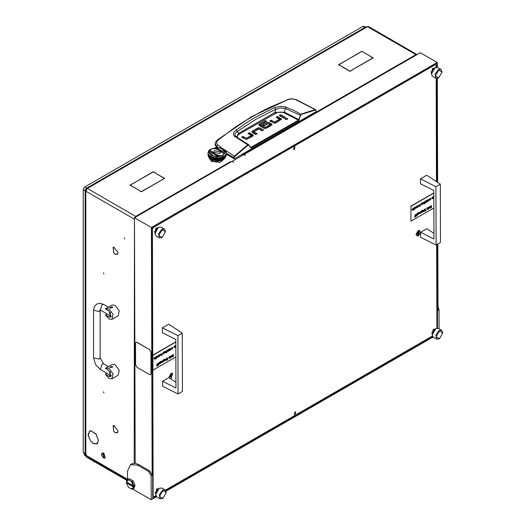 <?xml version="1.0" encoding="UTF-8"?>
<svg xmlns="http://www.w3.org/2000/svg" width="526" height="526" viewBox="0 0 526 526"><rect width="100%" height="100%" fill="white"/><g stroke="black" fill="none" stroke-linecap="round" stroke-linejoin="round"><path stroke-width="0.79" d="M113.833 252.94L115.141 254.078L117.094 254.268L118.054 252.671L117.199 254.459L115.141 254.255L113.833 252.94M113.833 431.34L115.141 432.484L117.094 432.674L118.054 431.07L117.199 432.865L115.141 432.661L113.833 431.34M90.788 441.169L93.253 443.333L96.843 443.688L98.48 440.584L96.955 443.878L93.253 443.517L90.788 441.169M96.981 443.609L97.428 443.517M103.556 272.863L103.885 273.967L103.556 272.863M103.556 391.798L103.885 392.902L103.556 391.798M124.412 237.87L124.741 238.975L124.412 237.87M90.11 430.84L89.808 431.182M230.658 161.791L230.94 162.021M242.348 155.038L242.782 155.183M417.039 54.572L415.908 54.658L416.316 54.993M113.701 252.776L113.083 247.332L113.623 247.154L113.195 247.522L113.701 252.776M113.701 431.182L113.083 425.738L113.623 425.56L113.195 425.928L113.701 431.182M113.833 425.744L118.054 430.886L113.833 425.744L114.142 425.567M113.833 247.345L118.054 252.487L113.833 247.345L114.142 247.161M90.656 441.005L88.066 435.226L89.558 431.077L90.577 430.748L89.67 431.267L88.223 435.291L90.656 441.005M90.788 430.932L95.87 433.759L98.48 440.407L95.791 433.871L90.788 430.932L91.129 430.735M85.791 453.977L85.791 191.129L85.146 190.313L85.146 453.09L86.303 454.872L84.758 453.977L84.245 454.28L127.496 479.252M242.69 155.236L242.348 154.854L415.908 54.658L367.496 26.708L368.588 26.596L417 54.546M134.446 217.968L134.196 219.079L85.791 191.129L87.336 188.453L135.741 216.403L134.61 217.639M155.854 173.455L164.638 178.347L161.982 179.879L164.329 178.347L155.854 173.455M352.486 69.715L349.987 71.339L352.486 69.892M341.512 66.447L349.987 71.339M341.512 66.263L349.987 71.155M370.455 56.453L373.263 57.893L352.637 69.623L372.954 57.893L370.455 56.453M138.706 190.254L141.356 191.609L161.83 179.964L141.356 191.786L138.706 190.254M359.021 52.916L338.862 64.737L341.361 66.177L338.553 64.737L359.021 53.093M132.887 183.653L153.204 171.746L155.854 173.278L153.204 171.923L132.887 183.653M132.578 183.653L130.231 185.185L138.706 190.077L129.922 185.185L132.578 183.83M370.455 56.275L361.829 51.298L370.455 56.275M361.829 51.298L359.179 52.824L361.829 51.476M230.658 161.607L231.157 161.896M85.146 190.313L85.791 189.452L86.198 189.689M86.303 188.308L366.339 26.635L367.496 26.708L87.336 188.453L86.303 188.308L85.876 189.294L86.284 189.531M134.196 463.235L134.452 218.934M136.201 216.712L135.741 216.403L135.741 216.982M127.114 479.765L84.693 455.279L84.245 454.28M235.937 136.609L235.129 135.596L234.99 134.183L235.753 132.782L237.259 131.526L238.699 133.341L274.947 112.413L284.415 112.163L285.368 108.455L300.537 115.365L301.286 114.444L315.357 110.033L315.981 110.329L316.165 111.249M235.977 129.961L237.259 131.526L256.03 119.224L275.762 109.296L274.73 107.587L254.814 117.561L245.261 123.459L234.274 131.618L233.426 134.347L234.215 136.03L247.654 144.86L234.366 156.255L224.661 149.851M316.172 111.551L234.294 158.826L234.188 157.892L226.219 153.283M226.219 154.164L234.294 158.826M216.449 147.359L215.081 144.722L215.16 143.552L216.673 146.537L217.646 144.933L216.449 142.914L217.304 140.679L234.655 127.634L243.268 121.947L260.949 111.742L269.996 107.232L288.406 99.407L292.081 98.914L296.322 99.723L315.672 109.645L315.159 109.605L315.357 110.033M281.18 119.764L277.61 117.653L277.222 117.877M279.352 120.29L274.565 123.196L275.94 122.854L281.469 119.218M274.427 123.202L271.206 121.348L270.818 121.572M284.31 118.008L280.647 115.898L280.259 116.121M287.045 119.395L285.605 119.395M256.149 134.281L253.953 132.986L254.019 131.862L257.181 133.689L255.767 134.505L252.487 132.611L251.901 131.796L252.605 130.902L257.313 128.18L257.313 129.37L252.191 132.394M262.553 130.586L258.943 128.955M254.025 133.058L254.019 131.717L258.805 128.955L257.313 129.37M253.026 136.004L249.449 133.893L249.068 134.117M251.198 136.536L246.411 139.443M246.273 139.443L243.051 137.588L242.664 137.812M271.797 125.195L269.792 123.998L269.792 122.808L272.106 124.596L269.437 126.608L268.017 125.793L269.969 124.669L269.969 125.734M269.969 125.859L269.049 126.385M269.792 123.998L268.299 123.584M268.128 123.584L263.789 125.642M267.635 127.654L267.247 127.43L265.367 128.508L265.367 127.318L267.247 126.24L267.247 127.43M265.13 128.495L260.975 126.095L260.975 124.905L265.13 127.305L265.367 128.508M260.942 124.886L260.975 126.095M265.696 122.032L265.308 121.808L259.14 125.418M216.613 147.352L216.673 146.537L217.777 147.359M233.774 158.819L234.366 156.255L234.681 156.616L247.956 145.235L248.64 145.091L250.79 147.727L251.513 147.819L298.722 120.559L300.537 115.365M271.206 121.348L271.206 120.158L269.785 120.973L274.579 123.196M271.206 120.158L274.362 121.979L274.362 123.169M274.598 123.183L274.598 121.993L279.352 119.244L279.352 120.434M279.352 119.244L276.189 117.278L277.61 116.463L277.61 117.653M277.61 116.463L281.469 119.119M280.647 114.707L285.335 117.416L283.922 118.232L279.234 115.523L280.647 114.707L280.647 115.898M285.44 119.317L287.216 119.317L287.584 118.804L287.216 118.291L285.44 118.291L285.072 118.804L285.44 119.317M260.429 129.357L260.429 128.166L258.799 127.765L257.313 128.18M260.429 128.166L263.585 129.988L262.165 130.81L258.779 128.975L258.799 127.765M243.051 137.588L243.051 136.405L241.631 137.22L246.424 139.443L252.611 136.313L253.315 135.465M243.051 136.405L246.207 138.226L246.207 139.41M246.444 139.429L246.444 138.239L251.198 135.491L251.198 136.681M251.264 136.609L251.191 135.346L248.035 133.525L249.449 132.703L249.449 133.893M249.449 132.703L253.315 135.366M269.969 124.669L268.109 123.59L264.17 125.865L262.757 125.05L266.754 122.742L266.754 123.932M269.792 122.808L268.161 122.394L266.754 122.742M267.247 126.24L268.661 127.055L265.295 128.541L263.796 128.173L259.509 125.694L258.845 124.833L259.476 123.985L265.308 120.618L265.308 121.808M265.308 120.618L266.721 121.434L260.942 124.774L260.896 126.016M217.902 140.113L217.245 140.061L251.54 116.673L288.406 99.407M222.301 148.385L217.646 144.933M316.277 111.387L316.06 110.618M295.868 99.776L315.159 109.605L300.76 114.195L298.86 119.573L299.34 119.698M237.219 137.477L237.45 135.859L239.225 134.117L277.36 112.439L280.772 112.025L284.014 112.748L284.415 112.163L298.86 119.573L298.722 120.559M284.014 112.748L298.466 120.158L250.83 147.411M248.877 144.972L250.79 147.727M250.863 147.431L248.811 145.235M248.601 144.689L247.654 144.86L247.956 145.235M301.286 114.444L293.922 110.375L284.875 106.778L280.305 106.377L274.73 107.587M275.44 113.208L274.947 112.413L275.762 109.296L280.457 107.929L285.368 108.455L286.21 107.179M239.225 134.117L238.699 133.341L236.542 137.01M236.22 136.826L235.464 136.129M103.556 457.995L103.3 453.682L101.498 454.72L103.3 457.844L105.272 457.988L103.813 453.09L102.235 453.031M101.498 454.582L102.097 453.09L103.556 453.234L105.009 458.139M111.413 316.264L110.25 316.165L109.822 315.541M108.961 318.986L112.058 319.295L113.005 314.331L108.961 308.88L105.871 308.571L105.424 308.913L108.961 310.958L110.782 317.086L108.961 316.908L105.424 314.864L108.961 318.986M112.058 319.295L118.238 315.725L119.185 310.767L115.141 305.31L112.045 305.001L105.871 308.571M112.735 307.539L110.25 308.137L109.822 307.539L112.308 306.947L112.735 307.539L110.25 308.137L109.822 307.539M107.041 313.93L105.424 314.864M111.413 375.728L110.25 375.63L109.822 375.005M108.961 378.457L112.058 378.759L113.005 373.802L108.961 368.345L105.871 368.042L105.424 368.384L108.961 370.429L110.782 376.557L108.961 376.373L105.424 374.328L108.961 378.457M112.058 378.759L118.238 375.196L119.185 370.232L115.141 364.781L112.045 364.472L105.871 368.042M112.735 367.01L110.25 367.602L109.822 367.076L112.308 366.412L112.735 367.01L110.25 367.602L109.822 367.01M107.041 373.401L105.424 374.328M209.105 158.096L211.452 161.397L220.177 162.403L225.128 158.096M209.131 157.682L211.452 161.337L220.177 162.343L225.095 157.682M212.997 160.509L221.492 160.358L215.443 161.725L223.511 158.891M215.614 161.298L215.417 161.725M210.683 149.055L208.737 152.178L211.189 155.597L217.113 157.018L223.037 155.597L225.49 152.178L223.037 148.759L217.113 147.346L210.604 149.101L208.769 150.673L208.013 152.856M208.263 154.013L208.007 152.777M208.329 154.131L210.518 156.4L214.542 157.82L219.25 157.885L223.563 156.465M223.037 159.168L217.113 160.588L210.676 158.872L213.385 159.976L217.823 160.423L221.058 159.911L223.997 158.444M209.716 157.872L210.676 158.872M209.44 157.971L209.065 157.583M208.921 157.09L209.216 157.642M208.69 157.129L208.48 156.768M208.362 156.242L208.546 156.807M208.211 156.222L208.007 155.157M223.55 156.965L223.063 157.399L223.491 156.906M223.55 156.551L223.063 156.985L223.484 156.492M223.55 157.373L223.063 157.813L223.491 157.32M223.3 159.01L224.004 158.504M223.55 157.787L223.063 158.227L223.491 157.734M223.55 158.201L223.063 158.635L223.491 158.148M220.644 160.003L221.275 159.832M221.499 159.759L221.827 159.648M222.228 159.214L221.078 159.595L222.248 159.148M222.044 159.569L222.616 159.339M224.497 157.938L223.642 158.53L224.477 157.879M224.168 158.392L224.931 157.761L224.109 158.398M223.458 158.221L222.439 158.714L223.458 158.155M225.628 156.939L225.062 157.636L225.588 156.899M224.931 157.353L224.168 157.978L224.911 157.294M224.641 157.82L225.312 157.156L224.589 157.826M223.642 158.116L224.497 157.524L223.57 158.116M224.497 157.116L223.642 157.701L224.477 157.057M224.168 157.57L224.931 156.939L224.109 157.57M222.866 158.734L221.775 159.174L222.879 158.661M222.439 159.128L223.458 158.635L222.36 159.122M224.457 149.673L223.037 148.759M226.16 152.277L225.904 151.468M225.871 151.37L225.404 150.646M226.173 154.986L225.943 155.742L226.154 154.973M226.101 155.499L226.219 154.736L226.088 155.505M225.871 155.472L225.417 156.196L225.845 155.44M225.713 155.972L226.055 155.229L225.68 155.979M226.219 154.322L226.101 155.085L226.213 154.315M226.055 154.815L225.713 155.558L226.029 154.795M225.943 155.328L226.173 154.572L225.917 155.334M225.628 155.288L225.062 155.985L225.588 155.249M225.417 155.781L225.871 155.058L225.378 155.788M226.173 154.157L225.943 154.914L226.154 154.144M226.101 154.67L226.219 153.908L226.088 154.677M225.871 154.644L225.417 155.367L225.845 154.611M225.713 155.15L226.055 154.407L225.68 155.157M226.055 155.643L225.713 156.386L226.029 155.624M225.943 156.156L226.173 155.4L225.917 156.163M226.088 155.92L226.219 155.144L226.114 155.959M225.628 156.11L225.062 156.807L225.595 156.071M225.417 156.603L225.871 155.887L225.378 156.616M224.931 156.524L224.168 157.156L224.911 156.472M224.641 156.991L225.312 156.327L224.589 156.998M226.173 153.329L225.943 154.092L226.114 153.296M226.101 153.848L226.219 153.079L226.088 153.855M226.219 152.856L226.167 152.33M226.219 153.493L226.101 154.263L226.213 153.493M226.055 153.993L225.713 154.736L226.029 153.967M225.943 154.499L226.173 153.743L225.917 154.512M214.634 158.681L213.385 158.418L214.72 158.655M214.121 158.799L215.41 158.997L214.069 158.734M214.884 159.135L216.193 159.266L214.825 159.076M213.148 157.945L211.998 157.563L213.234 157.925M212.675 158.01L213.878 158.333L212.642 157.945M217.777 159.694L216.449 159.694L217.856 159.641M217.245 159.917L218.566 159.845L217.166 159.871M218.034 160.095L219.349 159.963L217.955 160.055M215.66 159.437L216.988 159.503L215.594 159.378M211.708 157.004L210.841 156.584M211.36 157.077L212.451 157.524L211.353 157.011M219.132 160.279L219.802 160.174M215.41 158.582L214.121 158.385L215.496 158.55M214.884 158.72L216.193 158.852L214.825 158.661M215.66 159.023L216.988 159.089L215.594 158.964M213.878 157.918L212.675 157.596L213.97 157.899M213.385 158.01L214.634 158.273L213.339 157.945M218.566 159.437L217.245 159.503L218.638 159.378M218.034 159.68L219.349 159.549L217.955 159.641M218.823 159.825L220.105 159.621L218.737 159.786M216.449 159.279L217.777 159.279L216.377 159.233M213.063 157.484L212.077 157.156M219.592 159.924L220.848 159.661L219.506 159.891M216.193 158.444L214.884 158.306L216.278 158.405M215.66 158.609L216.988 158.674L215.594 158.556M216.449 158.865L217.777 158.865L216.377 158.819M214.542 157.82L213.471 157.59M214.121 157.971L215.41 158.168L214.069 157.905M219.349 159.135L218.034 159.266L219.408 159.076M218.823 159.411L220.105 159.207L218.737 159.371M219.592 159.51L220.848 159.246L219.506 159.483M217.245 159.089L218.566 159.023L217.166 159.043M220.348 159.575L221.558 159.246L220.262 159.549M213.148 158.773L211.998 158.385L213.234 158.753M212.675 158.832L213.878 159.161L212.642 158.767M213.385 159.246L214.634 159.51L213.339 159.181M211.787 157.885L210.768 157.392L211.866 157.879M211.36 157.905L212.451 158.346L211.353 157.839M216.193 160.095L214.884 159.963L216.278 160.055M215.976 160.371L216.666 160.404M216.922 160.41L217.304 160.41M214.121 159.621L215.41 159.825L214.069 159.562M209.532 155.683L208.96 155.111M210.584 156.879L209.729 156.288L210.656 156.879M210.222 156.853L211.163 157.399L210.236 156.794M209.295 155.696L210.058 156.327L209.322 155.643M213.878 158.747L212.675 158.418L213.97 158.72M213.385 158.832L214.634 159.095L213.339 158.767M214.121 159.207L215.41 159.411L214.069 159.148M212.451 157.938L211.36 157.491L212.537 157.925M211.998 157.971L213.148 158.359L211.978 157.905M216.988 159.917L215.66 159.845L217.067 159.871M216.449 160.108L217.777 160.108L216.377 160.055M217.56 160.404L218.251 160.371M214.884 159.549L216.193 159.68L214.825 159.49M211.163 156.985L210.222 156.439L211.242 156.978M210.768 156.985L211.787 157.478L210.768 156.912M210.518 156.4L209.789 155.893M218.507 160.351L218.882 160.312M217.685 158.024L216.548 158.024M217.245 158.26L218.566 158.194L217.166 158.214M218.034 158.444L219.349 158.306L217.955 158.405M220.848 158.418L219.592 158.681L220.887 158.352M220.348 158.747L221.558 158.418L220.262 158.72M221.078 158.773L222.228 158.385L220.992 158.753M218.823 158.582L220.105 158.385L218.737 158.55M221.775 158.76L222.866 158.319L221.696 158.747M219.25 157.885L218.132 157.997M218.823 158.168L220.105 157.971L218.737 158.135M221.558 158.01L220.348 158.333L221.584 157.945M221.078 158.359L222.228 157.971L220.992 158.339M221.775 158.346L222.866 157.905L221.696 158.333M219.592 158.273L220.848 158.01L219.506 158.241M222.439 158.3L223.458 157.807L222.36 158.293M220.756 157.59L219.684 157.82M222.228 157.563L221.078 157.945L222.255 157.491M221.775 157.938L222.866 157.491L221.696 157.925M222.439 157.885L223.458 157.392L222.36 157.879M220.348 157.918L221.558 157.596L220.262 157.899M216.988 158.26L215.66 158.194L217.067 158.214M216.449 158.457L217.777 158.457L216.377 158.405M217.245 158.674L218.566 158.609L217.166 158.628M216.094 157.997L214.976 157.885M220.105 158.799L218.823 158.997L220.157 158.734M219.592 159.095L220.848 158.832L219.506 159.069M220.348 159.161L221.558 158.832L220.262 159.135M218.034 158.852L219.349 158.72L217.955 158.813M221.078 159.181L222.228 158.799L220.992 159.168M208.809 157.018L208.355 156.294L208.861 157.05M208.861 157.123L209.164 157.636M208.289 155.742L208.059 154.986L208.309 155.749M208.171 155.643L208.513 156.386L208.197 155.624M209.657 157.912L209.861 158.333M208.921 157.156L209.585 157.82L208.947 157.103M208.513 155.972L208.171 155.229L208.546 155.979M208.355 155.887L208.809 156.603L208.388 155.854M208.059 154.572L208.289 155.328L208.072 154.559M210.584 158.53L209.729 157.938L210.656 158.53M210.433 158.727L210.926 159.01M211.117 159.108L211.413 159.253M209.585 157.405L208.921 156.741L209.637 157.412M209.295 157.353L210.058 157.978L209.322 157.294M208.013 153.493L208.125 154.263L208.013 153.493M208.059 154.157L208.289 154.914L208.072 154.144M208.809 156.196L208.355 155.472L208.848 156.202M208.171 154.815L208.513 155.558L208.197 154.795M208.013 155.144L208.138 155.92M208.322 156.261L208.513 156.801M208.125 155.499L208.013 154.736L208.138 155.505M208.059 155.4L208.289 156.156L208.072 155.387M211.787 158.714L210.768 158.221L211.893 158.727M211.36 158.734L212.451 159.174L211.353 158.661M211.998 159.214L213.148 159.595L211.978 159.148M210.584 157.701L209.729 157.116L210.656 157.701M210.222 157.682L211.163 158.227L210.236 157.616M212.951 159.832L213.582 160.003M213.819 160.055L214.181 160.128M208.289 154.092L208.066 153.362M208.171 153.993L208.513 154.736L208.197 153.967M208.355 154.644L208.809 155.367L208.388 154.611M209.585 156.577L208.921 155.913L209.637 156.584M209.295 156.524L210.058 157.156L209.322 156.472M211.998 158.799L213.148 159.181L211.978 158.734M212.675 159.246L213.878 159.575L212.642 159.181M211.163 157.813L210.222 157.267L211.242 157.807M210.768 157.807L211.787 158.3L210.768 157.741M214.424 160.174L215.095 160.279M215.344 160.312L215.719 160.351M213.385 159.661L214.634 159.924L213.339 159.595M208.769 154.881L208.381 154.263M208.605 154.874L209.164 155.571L208.638 154.835M210.058 156.741L209.295 156.11L210.124 156.748M209.729 156.702L210.584 157.287L209.749 156.643M208.921 155.499L209.585 156.169L208.947 155.453M211.163 158.635L210.222 158.096L211.242 158.635M210.768 158.635L211.787 159.128L210.768 158.569M211.61 159.339L212.182 159.569M210.058 157.57L209.295 156.939L210.124 157.57M209.729 157.524L210.584 158.116L209.749 157.465M212.399 159.648L212.728 159.759M208.125 153.848L208.013 153.079L208.138 153.855M208.059 153.743L208.289 154.499L208.072 153.73M208.171 154.407L208.513 155.15L208.197 154.381M209.164 156.4L208.605 155.703L209.216 156.406M208.921 156.327L209.585 156.991L208.947 156.281M223.392 156.584L222.518 157.004M223.642 156.879L224.497 156.288L223.57 156.879M224.168 156.741L224.931 156.11L224.109 156.748M224.168 156.327L224.931 155.696L224.109 156.334M224.641 156.169L225.312 155.499L224.589 156.176M224.641 155.755L225.312 155.091L224.576 155.762M225.062 155.571L225.628 154.874L225.016 155.578M222.866 157.077L221.775 157.524L222.879 157.011M222.439 157.478L223.458 156.985L222.36 157.471M222.15 157.156L221.163 157.484M223.642 157.287L224.497 156.702L223.57 157.287M224.438 155.893L224.701 155.683M224.701 149.871L224.438 149.654M226.213 153.454L226.219 153.802M226.213 153.868L226.219 154.21M226.213 154.276L226.219 154.624M226.213 154.69L226.219 155.038M226.213 153.04L226.219 153.388M208.013 153.04L208.007 153.388M208.013 154.276L208.007 154.624M208.013 154.69L208.007 155.038M208.013 153.454L208.007 153.802M208.013 153.868L208.007 154.21M220.046 160.128L220.407 160.055M221.236 160.509L222.728 159.339M212.997 159.963L212.78 160.581L212.234 160.529L211.472 159.319M211.84 159.503L212.458 160.213L212.662 159.845M212.386 159.74L212.011 159.957M219.69 153.605L220.756 152.119L214.542 150.633L213.471 152.119L219.69 153.605M220.756 152.152L214.542 150.692L213.471 152.152M209.105 152.152L214.049 156.452L222.781 155.453L225.128 152.152M211.452 148.851L209.105 152.119L214.049 156.393L222.781 155.394L225.128 152.119L220.177 147.845L211.452 148.851M223.668 152.152L216.87 148.187L215.108 148.825M216.942 149.391L222.215 152.119L222.038 152.882L223.445 153.099L223.668 152.119L216.87 148.128L215.016 148.799L216.936 149.18M222.215 152.152L222.064 152.888M212.162 151.416L210.781 151.199L210.558 152.152M219.118 155.479L217.284 154.914M217.291 155.065L212.017 152.119L212.188 151.356L210.781 151.14L210.558 152.119L217.356 156.117L219.21 155.446L217.291 155.124L212.017 152.152M170.661 378.858L171.128 378.641L171.114 373.171L168.787 377.701M420.655 232.288L418.295 230.46L415.954 234.543L418.328 235.924L420.603 232.597M154.907 232.393L155.985 228.014L157.419 228.008M432.227 333.629L433.306 329.256L434.739 329.25M431.465 72.719L432.543 68.347L433.976 68.341M155.67 493.303L156.748 488.924L158.181 488.917M294.258 146.991L293.541 149.443L294.264 149.371L294.987 146.918L294.258 146.991M295.033 412.068L294.317 414.521L295.04 414.449L295.763 411.996L295.033 412.068M436.915 328.185L436.665 244.649M436.481 181.674L436.179 78.354M436.146 67.275L436.146 65.369L435.107 64.777L153.401 227.416L152.376 229.204L153.158 496.071L154.19 496.662L155.847 495.709M435.107 64.777L434.693 64.534M152.987 227.179L153.401 227.416M154.19 496.662L153.158 496.071M152.376 229.204L151.961 228.968M165.453 490.166L432.405 336.042M132.697 489.088L151.205 499.7L151.14 475.872L148.556 471.421L149.581 470.823L138.772 464.622L135.169 463.307L131.52 463.919L130.487 464.517L127.476 471.224L127.496 479.488M149.581 470.823L152.165 475.28L151.14 475.872M437.284 67.315L437.27 62.456L151.442 227.475L152.165 475.28M151.442 227.475L134.446 217.731L135.169 463.307M437.27 62.456L420.274 52.705L243.886 154.664M437.987 306.684L439.026 309.663L437.994 310.255L437.803 243.992M437.619 182.417L437.316 78.407M232.144 161.443L243.781 154.605L245.432 155.433L243.886 154.545M134.446 217.731L232.038 161.383L233.689 162.212L232.144 161.324M151.205 499.7L156.452 496.669M166.058 491.126L433.01 337.002M437.533 328.132L437.284 244.294M437.106 182.081L436.804 78.459M436.771 67.223L436.758 63.344L151.961 227.771L152.75 498.214L156.11 496.274M165.848 490.653L432.668 336.601M439.026 309.663L439.078 328.77M148.556 471.421L137.74 465.214L130.487 464.517M154.907 233.616L154.907 231.841L156.945 228.284L158.477 227.39L154.907 233.616L155.979 235.97L159.325 237.89L158.523 233.8L161.85 229.297L164.395 229.047L165.466 231.552M164.395 229.047L161.048 227.127L158.477 227.39M162.107 229.744L158.773 235.549L162.133 237.489L165.466 231.696L162.107 229.744M162.153 237.476L159.325 237.89M128.245 479.271L128.574 479.758L126.339 481.869L127.45 479.515L129.271 478.68L127.45 479.515M134.538 486.629L132.914 488.976L132.118 489.226L128.594 487.503L126.345 482.822L126.858 482.224L134.538 486.629L134.538 485.676L133.505 485.971L131.25 481.29L132.098 481.481L134.018 485.971M132.914 488.976L133.939 488.384L135.037 485.274L133.124 480.889L132.098 481.481M131.27 489.035L134.025 486.925M128.574 479.758L131.25 481.29M133.505 485.971L126.339 481.869M129.271 478.68L133.124 480.889M126.345 482.822L133.505 486.925M175.947 382.31L168.839 377.668L162.587 381.284L162.6 386.196L178.084 393.941L177.919 335.68L162.429 327.823L162.442 332.734L175.822 339.474L175.96 388.017L162.587 381.284M177.919 335.68L182.292 333.155L182.463 391.41L178.084 393.941M182.292 333.155L168.688 324.207L162.429 327.823M433.963 233.347L426.856 228.705L420.603 232.321L420.616 237.233L436.107 244.971L435.936 186.717L420.445 178.853L420.458 183.771L433.838 190.504L433.976 239.054L420.603 232.321M435.936 186.717L440.315 184.185L440.479 242.447L436.107 244.971M440.315 184.185L426.704 175.243L420.445 178.853M417.631 234.3L418.321 234.366L419.012 233.505L419.169 232.058L418.472 231.992L417.703 232.84L417.631 234.3M417.598 233.892L418.42 232.558M418.321 235.694L419.84 230.533L418.321 230.684L416.802 235.839L418.321 235.694M418.354 232.525L419.11 232.952L418.334 232.078M170.424 377.024L171.121 377.083L171.811 376.221L171.963 374.782L171.272 374.716L170.503 375.564L170.424 377.024M170.398 376.609L171.213 375.281M170.398 378.687L171.121 378.411L172.64 373.256L171.114 373.401L169.043 377.8M171.903 375.676L171.134 374.795M439.243 338.849L436.646 339.132L435.844 335.036L439.171 330.538L441.715 330.282L438.368 328.362L435.824 328.618L432.227 334.852L432.227 333.083L434.285 329.519M432.227 334.852L433.299 337.212L436.646 339.132M439.427 330.985L436.093 336.785L439.453 338.724L442.787 332.932L439.427 330.985M441.715 330.282L442.787 332.794M154.105 359.054L155.236 357.989L154.756 357.706L154.131 358.298L154.736 357.529L155.19 357.463L155.249 358.528L154.269 359.166L153.96 358.607L155.038 357.641M154.131 358.298L155.137 357.443M158.168 356.766L158.99 354.978L158.839 356.569M158.05 356.976L157.839 355.648L158.365 356.707M159.47 356.345L159.365 354.767L160.654 354.346L160.857 354.787L159.47 356.345L159.628 354.728M159.628 354.754L160.601 354.32M165.309 352.644L166.137 350.855L165.979 352.446M165.19 352.854L164.98 351.526L165.506 352.584M166.525 350.632L166.637 352.21L166.795 350.592M166.571 352.768L166.762 352.466M168.057 351.394L167.603 350.48L166.979 352.012L167.958 349.356L167.689 350.204L168.228 351.289L167.577 350.572M166.979 352.012L167.958 349.356M168.162 351.158L168.767 349.336L168.629 350.96M169.451 350.586L168.885 350.77L169.609 348.968L169.365 350.533M169.937 350.303L169.832 348.718L171.121 348.304L171.325 348.745L169.937 350.303L170.095 348.685M170.095 348.712L171.068 348.278M156.709 366.227L156.998 363.926L157.353 365.248L156.906 366.149L156.899 365.511M156.728 365.609L157.162 363.834M157.491 365.774L157.787 363.473L158.135 364.794L157.688 365.695L157.688 365.057M157.511 365.156L157.951 363.381M158.333 363.039L158.438 364.623L158.596 363.006M158.372 365.175L158.563 364.88M159.2 364.183L158.635 364.367L159.358 362.565L159.115 364.13M159.858 363.551L159.726 362.197L160.871 361.316L159.845 362.578L160.371 361.98L161.048 362.355L160.371 363.532L159.845 363.545M159.687 363.9L159.628 362.138L160.818 361.29M159.851 362.329L160.805 361.908M163.165 361.645L163.034 360.29L164.178 359.403L163.152 360.672L163.671 360.073L164.349 360.448L163.218 361.678M162.988 361.993L162.929 360.231L164.119 359.383M163.152 360.415L164.105 359.994M166.643 359.883L166.078 360.067L166.696 358.213L166.558 359.837M167.544 359.593L167.939 359.699L166.887 360.185L167.439 357.785L167.544 359.712L167.939 359.488M169.063 358.16L169.885 356.372L169.727 357.963M168.938 358.364L168.728 357.036L169.254 358.101M170.279 356.141L170.385 357.726L170.542 356.109M170.319 358.278L170.509 357.982M171.009 357.115L170.74 356.595L171.824 355.629M170.917 356.286L171.976 355.451L172.035 356.516L171.522 357.095L170.845 356.654L171.884 355.655L170.812 356.227L171.923 355.431M175.868 356.93L152.941 370.172L152.902 355.28L175.829 342.038M173.31 355.392L173.31 355.911M173.416 356.536L173.409 355.747L172.331 357.049L173.212 355.602L172.252 355.004L173.409 355.458L173.304 354.392M164.677 361.02L164.572 359.436L165.861 359.015L166.065 359.462L164.677 361.02L164.835 359.403M164.835 359.429L165.808 358.988M161.364 362.539L162.501 361.474L162.021 361.191L161.39 361.783L162.001 361.014L162.449 360.948L162.514 362.013L161.535 362.651L161.219 362.092L162.304 361.125M161.39 361.783L162.403 360.928M174.04 347.647L173.81 347.186L174.487 346.009L175.013 345.983M171.64 349.06L172.567 347.548M171.601 348.146L172.752 347.37L172.206 349.021L171.601 349.014L172.219 348.83L172.627 347.574L171.496 348.087L172.692 347.344M163.573 353.728L163.441 352.374L164.585 351.493L163.56 352.755L164.086 352.157L164.763 352.538L163.625 353.761M163.402 354.077L163.336 352.315L164.526 351.467M163.566 352.505L164.513 352.085M161.403 354.899L162.232 353.11L162.074 354.688M161.285 355.109L161.074 353.781L161.6 354.84M156.235 358.831L156.13 356.635L157.419 356.214L157.622 356.661L156.932 357.844L156.393 357.825L156.235 358.831L156.393 356.602M156.393 356.628L157.366 356.187M155.617 356.924L155.729 359.127L155.887 356.891M152.902 355.28L152.941 370.172M152.744 355.188L175.829 341.861M172.429 357.108L173.317 355.655L172.252 355.004M172.009 356.174L171.141 356.957L172.009 356.174M171.088 356.924L171.87 356.253M170.319 358.245L170.575 357.989L170.214 358.186M170.385 357.726L170.378 356.201M169.359 358.16L169.72 356.464M169.832 358.042L168.984 358.403L168.728 357.036M166.992 360.244L167.38 359.804L167.275 357.877M166.177 360.126L166.532 358.305M165.368 360.461L165.743 359.219L164.835 360.159L165.368 360.461L165.69 359.192M164.94 360.468L165.269 360.402M163.658 361.447L164.053 360.211L163.152 361.145L163.658 361.447L163.994 360.192M162.488 361.671L161.62 362.453L162.488 361.671M161.567 362.421L162.343 361.75M160.358 363.354L160.746 362.118L159.845 363.052L160.358 363.354L160.686 362.098M158.74 364.426L159.095 362.598M158.372 365.143L158.628 364.886L158.267 365.083M158.438 364.623L158.431 363.098M175.651 347.568L175.539 345.424M175.099 347.101L174.119 347.699L173.909 347.245L175.066 346.009L175.099 347.101M174.593 347.456L174.961 346.207L174.073 347.147L174.593 347.456L174.908 346.187M170.628 349.744L171.003 348.501L170.095 349.448L170.628 349.744L170.95 348.475M170.2 349.751L170.529 349.685M168.991 350.822L169.346 349.001M168.715 351.013L168.254 351.25L168.609 349.428M166.564 352.729L166.827 352.473L166.466 352.67M166.637 352.21L166.63 350.691M165.605 352.644L165.973 350.947M166.078 352.532L165.236 352.887L164.98 351.526M164.066 353.531L164.46 352.302L163.56 353.235L164.066 353.531L164.401 352.275M161.699 354.899L162.067 353.202M162.179 355.398L162.172 354.498L161.324 355.142L161.074 353.781M160.16 355.786L160.535 354.544L159.628 355.491L160.16 355.786L160.483 354.524M159.733 355.793L160.062 355.727M158.464 356.766L158.832 355.07M158.937 356.654L158.096 357.009L157.839 355.648M156.926 357.654L157.3 356.411L156.393 357.358L156.926 357.654L157.248 356.391M156.498 357.66L156.827 357.595M155.729 359.127L155.722 356.983M155.223 358.186L154.355 358.969L155.223 358.186M154.309 358.936L155.085 358.265M412.239 210.163L411.976 209.644L413.061 208.677M412.147 209.335L413.206 208.5L413.265 209.558L412.752 210.144L412.075 209.703L413.258 209.026L413.114 208.704L412.042 209.276L413.153 208.474M416.184 207.803L417.013 206.014L416.855 207.606M416.066 208.007L415.856 206.679L416.382 207.744M417.486 207.382L417.381 205.797L418.67 205.377L418.874 205.824L417.486 207.382L417.644 205.765M417.644 205.791L418.617 205.357M423.325 203.68L424.153 201.892L423.995 203.483M423.206 203.884L422.996 202.556L423.522 203.621M424.541 201.662L424.653 203.246L424.811 201.629M424.587 203.799L424.778 203.503M426.073 202.425L425.619 201.517L424.995 203.049L425.975 200.393L425.712 201.241L426.244 202.326L425.593 201.609M424.995 203.049L425.975 200.393M426.178 202.194L426.783 200.373L426.645 201.997M427.474 201.622L426.908 201.8L427.625 200.005L427.388 201.57M427.954 201.34L427.848 199.755L429.137 199.334L429.341 199.781L427.954 201.34L428.111 199.722M428.111 199.749L429.084 199.308M414.725 217.258L415.021 214.963L415.369 216.285L414.922 217.185L414.922 216.548M414.744 216.646L415.178 214.864M415.507 216.804L415.803 214.509L416.158 215.831L415.704 216.732L415.704 216.094M415.533 216.193L415.967 214.411M416.349 214.075L416.454 215.66L416.612 214.043M416.388 216.212L416.579 215.91M417.217 215.219L416.651 215.397L417.374 213.602L417.131 215.167M417.874 214.582L417.749 213.234L418.887 212.346L417.861 213.609L418.387 213.017L419.064 213.392L417.927 214.621M417.703 214.937L417.644 213.175L418.834 212.326M417.868 213.359L418.821 212.938M421.181 212.675L421.05 211.327L422.194 210.439L421.168 211.702L421.694 211.11L422.371 211.485L421.234 212.714M421.01 213.03L420.951 211.268L422.135 210.42M421.175 211.452L422.128 211.031M424.66 210.919L424.094 211.104L424.712 209.243L424.574 210.873M425.56 210.63L425.955 210.735L424.903 211.222L425.455 208.815L425.56 210.748L425.955 210.518M427.079 209.19L427.901 207.402L427.743 208.993M426.954 209.401L426.75 208.072L427.27 209.131M428.295 207.178L428.401 208.763L428.558 207.145M428.342 209.315L428.526 209.013M429.025 208.151L428.762 207.632L429.841 206.665M428.933 207.323L429.992 206.488L430.051 207.546L429.538 208.132L428.861 207.691L429.9 206.692L428.828 207.264L429.939 206.462M433.891 207.967L410.957 221.203L410.918 206.317L433.845 193.075M431.327 206.429L431.327 206.948M431.432 207.573L431.432 206.777L430.347 208.079L431.228 206.633L430.268 206.034L431.432 206.494L431.32 205.429M422.694 212.057L422.588 210.472L423.877 210.052L424.081 210.499L422.694 212.057L422.851 210.439M422.851 210.466L423.825 210.025M419.505 213.648L419.242 213.129L420.32 212.162M419.413 212.82L420.471 211.985L420.53 213.043L420.018 213.628L419.34 213.188L420.379 212.188L419.307 212.76L420.419 211.958M432.056 198.683L431.826 198.217L432.503 197.04L433.029 197.02M429.663 200.097L430.235 199.86L430.59 198.585M429.762 199.88L430.13 199.801M430.235 199.86L430.643 198.604L429.512 199.124L430.709 198.381M421.589 204.765L421.457 203.411L422.602 202.53L421.576 203.792L422.102 203.194L422.779 203.569L421.642 204.798M421.418 205.114L421.359 203.352L422.549 202.503M421.582 203.542L422.536 203.121M419.419 205.936L420.248 204.147L420.09 205.725M419.301 206.139L419.09 204.811L419.617 205.876M414.251 209.867L414.146 207.671L415.435 207.251L415.639 207.691L414.948 208.875L414.416 208.861L414.251 209.867L414.409 207.632M414.409 207.658L415.382 207.224M413.633 207.961L413.745 210.157L413.903 207.928M410.918 206.317L410.957 221.203M410.76 206.225L433.845 192.897M430.452 208.138L431.333 206.692L430.268 206.034M430.025 207.205L429.157 207.994L430.025 207.205M429.111 207.954L429.887 207.29M428.335 209.282L428.598 209.019L428.23 209.223M428.401 208.763L428.401 207.237M427.375 209.19L427.743 207.5M427.848 209.078L427 209.433L426.75 208.072M425.008 211.281L425.402 210.841L425.291 208.914M424.199 211.163L424.554 209.341M423.384 211.498L423.759 210.249L422.851 211.196L423.384 211.498L423.706 210.229M422.957 211.505L423.285 211.439M421.674 212.484L422.069 211.248L421.168 212.182L421.674 212.484L422.01 211.222M420.504 212.701L419.636 213.49L420.504 212.701M419.59 213.457L420.366 212.787M418.374 214.391L418.762 213.155L417.861 214.089L418.374 214.391L418.709 213.135M416.756 215.456L417.111 213.635M416.388 216.179L416.651 215.923L416.283 216.12M416.454 215.66L416.454 214.135M433.667 198.604L433.555 196.461M433.115 198.138L432.142 198.736L431.931 198.276L433.082 197.04L433.115 198.138M432.615 198.493L432.977 197.243L432.089 198.184L432.615 198.493L432.924 197.224M429.617 199.183L430.229 198.473L430.958 198.828L430.222 200.058L429.518 199.992M428.651 200.781L429.019 199.538L428.118 200.478L428.651 200.781L428.966 199.512M428.217 200.787L428.545 200.722M427.007 201.859L427.362 200.038M426.731 202.043L426.27 202.286L426.625 200.465M424.581 203.766L424.844 203.509L424.482 203.707M424.653 203.246L424.646 201.721M423.621 203.68L423.989 201.984M424.094 203.569L423.252 203.924L422.996 202.556M422.089 204.568L422.477 203.332L421.576 204.266L422.089 204.568L422.417 203.312M419.715 205.936L420.083 204.239M420.195 206.435L420.189 205.535L419.347 206.179L419.09 204.811M418.177 206.823L418.551 205.581L417.644 206.527L418.177 206.823L418.499 205.554M417.749 206.83L418.078 206.764M416.48 207.803L416.848 206.107M416.954 207.691L416.112 208.046L415.856 206.679M414.942 208.69L415.316 207.448L414.409 208.395L414.942 208.69L415.264 207.428M414.514 208.697L414.843 208.631M413.745 210.157L413.738 208.02M413.239 209.216L412.371 210.005L413.239 209.216M412.325 209.973L413.101 209.302M438.48 77.94L435.883 78.223L435.081 74.127L438.408 69.629L440.952 69.373L437.606 67.453L435.061 67.709L431.465 73.942L431.465 72.174L433.516 68.61M431.465 73.942L432.536 76.303L435.883 78.223M438.664 70.076L435.331 75.876L438.684 77.815L442.024 72.029L438.664 70.076M440.952 69.373L442.024 71.884M162.685 498.517L160.088 498.799L159.286 494.71L162.613 490.206L165.164 489.956L161.811 488.036L159.266 488.286L155.67 494.525L155.67 492.75L157.728 489.187M155.67 494.525L156.741 496.879L160.088 498.799M162.869 490.653L159.536 496.459L162.896 498.398L166.229 492.606L162.869 490.653M165.164 489.956L166.229 492.461M294.764 146.853L294.954 147.425L293.37 149.285M294.816 146.859L293.955 149.193L293.403 149.325M295.54 411.93L295.737 412.502L294.146 414.363M295.592 411.937L294.731 414.271L294.179 414.409M149.384 349.514L137.128 342.367L135.938 342.321L135.484 343.327L135.544 364.768L137.095 367.444L149.456 374.532L150.541 374.637L150.995 373.631L150.936 352.183L149.384 349.514L137.023 342.426M150.995 373.631L150.936 352.183M135.991 342.288L137.128 342.367M149.483 349.455L151.034 352.124M151.1 373.572L150.594 374.604M86.047 456.055L86.047 456.805L126.713 480.284M86.047 456.805L85.83 455.937M92.346 460.441L94.989 461.966M125.826 479.771L126.542 480.652M85.146 190.76L83.213 189.643L83.213 452.492L85.061 453.557M83.213 189.643L84.758 186.967L86.691 188.084M364.794 27.523L362.861 26.405L84.758 186.967M362.861 26.405L363.953 26.3L365.438 27.155M84.416 453.931L83.213 452.492M85.896 189.044L85.58 189.59M135.741 216.403L230.506 161.692M85.363 453.629L84.758 453.977M234.188 157.892L234.681 156.616M280.884 118.35L280.884 119.54M287.216 118.291L287.216 119.317M252.605 132.092L252.605 130.902M252.73 134.597L252.73 135.787M268.161 123.571L268.161 122.394M271.548 123.82L271.548 125.01M259.476 125.168L259.476 123.985M250.461 146.945L251.513 147.819M248.581 144.676L236.069 136.681L235.017 136.74M110.25 316.165L108.961 316.908M110.25 375.63L108.961 376.373M99.993 309.729L100.374 310.084L102.011 304.567L103.648 304.403L108.369 307.131M100.15 309.965L99.177 311.556L93.582 310.215L93.582 357.792L95.528 364.505L100.374 369.548L110.414 375.347L110.342 371.691M100.137 310.215L100.137 357.792L99.177 359.127L93.582 357.792M100.137 357.792L103.648 363.874L102.011 364.031L100.374 369.548M100.374 310.084L110.414 315.876L110.342 312.22M137.74 465.214L138.772 464.622M417.762 233.59L418.538 234.031M418.795 232.236L419.15 232.439M418.163 233.09L418.939 233.531M170.562 376.307L171.331 376.748M171.594 374.959L171.949 375.163M170.963 375.807L171.732 376.254M97.737 443.175L96.843 443.688M90.557 430.748L89.67 431.267M117.752 432.293L117.094 432.674M113.662 425.659L113.195 425.928M113.662 247.253L113.195 247.522M117.752 253.887L117.094 254.268M84.397 453.945L85.245 453.451M287.801 99.335L292.048 98.73L296.322 99.723M217.179 140.107L215.66 141.869L215.16 143.552M279.418 119.172L279.418 120.362M253.953 132.986L253.953 131.796M270.009 124.609L270.009 125.799M103.648 304.403L100.223 303.285L96.731 304.041L94.325 306.691L93.582 310.215M110.414 315.876L111.446 316.159M111.446 375.63L110.414 375.347M103.648 363.874L108.369 366.596M154.243 231.618L154.907 231.999M156.419 227.824L157.083 228.205M418.275 232.045L418.617 232.242M417.539 233.853L418.025 234.136M171.068 374.762L171.417 374.959M171.154 375.248L171.93 375.689M170.332 376.577L170.819 376.853M434.266 329.526L435.798 328.632M431.563 332.859L432.227 333.241M433.74 329.066L434.404 329.447M433.503 68.617L435.035 67.722M430.801 71.95L431.465 72.332M432.977 68.156L433.641 68.538M157.708 489.193L159.24 488.299M155.006 492.527L155.67 492.908M157.182 488.733L157.846 489.114M95.535 462.282L93.687 461.65"/></g></svg>
